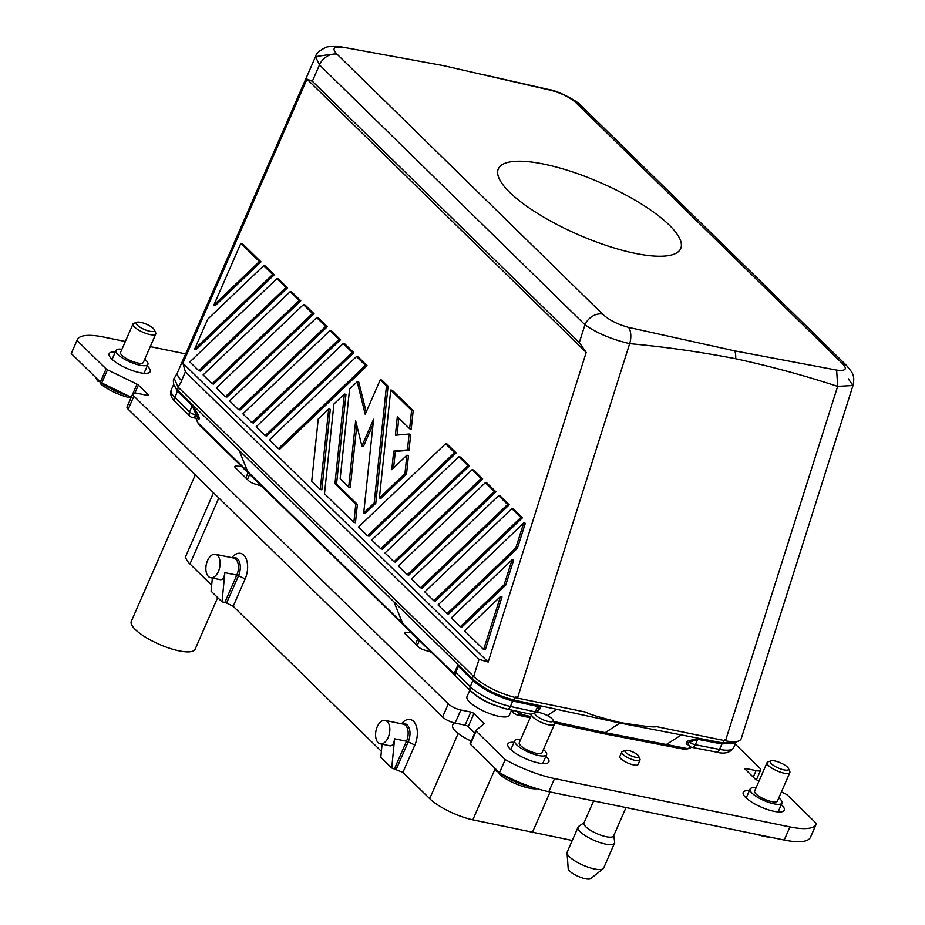 <?xml version="1.0" encoding="UTF-8"?>
<svg xmlns="http://www.w3.org/2000/svg" width="925" height="925" viewBox="0 0 925 925"><rect width="100%" height="100%" fill="white"/><g stroke="black" fill="none" stroke-linecap="round" stroke-linejoin="round"><path stroke-width="1.39" d="M314.038 313.772L226.949 397.045L225.353 396.709L216.358 387.91L303.446 304.637L305.042 304.961L314.038 313.772L312.442 313.448L303.446 304.637M325.692 326.421L238.615 409.694L229.62 400.883L316.697 317.61L325.692 326.421L327.288 326.745L318.292 317.946L316.697 317.61M451.296 617.888L512.057 559.787L504.16 584.75L460.292 626.699L451.296 617.888M483.648 649.558L485.243 649.882L502.009 596.914L500.413 596.579L483.648 649.558L464.558 630.873L500.413 596.579M363.722 512.982L365.317 513.306L375.77 503.316L374.174 502.992L363.722 512.982L373.573 419.268L361.883 446.023L355.651 420.817L348.69 487.036L340.169 478.688L349.592 389.043L357.189 381.782L365.213 414.261L380.279 379.77L386.477 385.841L374.174 502.992M554.341 723.003L602.21 733.398L684.905 749.389L687.946 748.683L605.216 732.681L620.467 722.622C598.093 716.968 586.866 713.533 586.808 712.331L517.468 698.097C499.627 693.623 485.001 686.442 473.6 676.557L472.583 675.377L472.652 678.95L394.05 602.002L402.618 623.392L454.892 674.568M584.947 324.767C596.718 333.116 611.622 339.406 629.659 343.649A14.927 8.452 101.2 0 0 628.618 327.392C617.495 324.374 608.8 319.934 602.545 314.084A14.927 11.458 134.4 0 0 584.947 324.767L579.304 342.574L586.184 352.437L306.996 79.134L312.349 81.25L319.483 64.9L584.947 324.767M488.18 662.046L182.896 363.19L185.382 371.85L479.046 659.328L488.18 662.046L586.184 352.437M212.102 383.736L213.698 384.06L300.775 300.787L299.18 300.463L212.102 383.736L203.107 374.926L290.184 291.653L291.78 291.988L300.775 300.787M438.045 604.915L523.712 522.995L525.308 523.319L517.399 548.294L515.803 547.958L447.041 613.714L438.045 604.915M407.266 574.783L408.862 575.107L495.939 491.834L486.943 483.035L485.347 482.7L494.343 491.51L407.266 574.783L398.27 565.973L485.347 482.7M495.939 491.834L494.343 491.51M274.262 274.829L265.267 266.03L263.671 265.695L272.667 274.505L194.632 349.118L196.227 349.453L274.262 274.829L272.667 274.505M379.4 497.997L380.996 498.321L406.538 473.889L404.942 473.565L379.4 497.997L390.743 390.015L411.579 410.411L409.648 428.749L397.334 416.689L395.391 435.236L409.093 434.045L407.428 449.932L393.726 451.123L391.772 469.669L406.873 455.227L404.942 473.565M409.648 428.749L411.243 429.073L413.174 410.735L392.339 390.338L390.743 390.015M413.174 410.735L411.579 410.411M353.859 522.417L355.454 522.741L357.374 504.414L336.538 484.018L345.962 394.374L344.366 394.05L334.942 483.683L355.778 504.079L353.859 522.417L324.49 493.684L333.913 404.04L344.366 394.05M336.538 484.018L334.942 483.683M361.883 446.023L363.479 446.347L373.018 424.506M393.587 467.934L395.322 451.446L409.023 450.255L410.688 434.38L409.093 434.045M366.184 412.041L358.784 382.106L357.189 381.782M356.796 425.454L350.286 487.359L348.69 487.036M454.568 452.579L367.491 535.841L358.495 527.042L445.572 443.769L454.568 452.579L456.164 452.903L447.168 444.092L445.572 443.769M509.201 504.819L422.112 588.092L420.517 587.757L411.521 578.957L498.61 495.684L507.605 504.495L509.201 504.819L500.205 496.008L498.61 495.684M329.959 330.595L242.882 413.868L251.877 422.667L338.955 339.406L329.959 330.595L331.555 330.919L340.55 339.729L338.955 339.406M469.426 465.876L382.337 549.149L380.742 548.826L371.746 540.015L458.835 456.742L460.43 457.077L469.426 465.876L467.83 465.553L380.742 548.826M194.632 349.118L207.697 319.217L263.671 265.695M620.467 722.622C643.476 726.287 655.362 727.605 656.126 726.564L725.466 740.809C734.635 742.544 739.873 741.862 741.179 738.774L852.989 385.517L848.317 378.845M198.84 370.752L200.436 371.087L287.513 287.814L285.918 287.49L276.922 278.679L189.845 361.953L198.84 370.752L285.918 287.49M482.677 478.861L395.599 562.134L394.004 561.799L385.008 553L472.085 469.727L473.681 470.05L482.677 478.861L481.081 478.537L472.085 469.727M511.86 508.658L513.456 508.993L522.452 517.792L435.374 601.065L433.779 600.741L424.783 591.931L511.86 508.658L520.856 517.468L433.779 600.741M517.468 698.097L629.659 343.649C665.341 346.933 700.664 351.962 735.653 358.738C770.386 366.277 804.392 375.492 837.657 386.373L836.651 370.104C845.889 371.272 847.728 369.006 842.178 363.294L576.714 103.438C570.586 97.715 562.042 93.344 551.103 90.338L443.41 65.629L340.608 46.793C339.128 45.915 334.596 45.961 326.999 46.955C320.05 50.008 316.223 53.245 315.517 56.668L319.483 64.9A14.927 11.458 134.4 0 1 337.082 54.228C331.682 48.655 333.474 46.412 342.435 47.487M551.103 90.338A14.927 8.302 -77.2 0 0 549.635 89.725A14.927 8.302 -77.2 0 0 549.612 89.713C556.041 90.049 577.732 100.871 581.293 105.832A14.927 11.458 -45.6 0 1 581.328 105.866L846.791 365.722A14.927 11.458 -45.6 0 1 846.814 365.757C851.127 371.734 855.521 373.804 852.989 385.517L837.657 386.373L725.466 740.809M287.513 287.814L278.517 279.003L276.922 278.679M687.125 741.607L688.605 742.856L687.876 744.463L689.483 746.047A4.972 3.816 -45.6 0 1 688.605 742.856L689.587 742.185A1.492 0.925 62.8 0 0 688.385 740.74L687.125 741.607C685.564 743.053 685.992 744.163 688.397 744.949M579.304 342.574L312.349 81.25M628.618 327.392L734.832 350.899A14.927 8.568 -78.4 0 1 735.653 358.738M329.601 54.517L315.517 56.668L177.577 372.382A34.826 9.898 23.6 0 0 181.566 380.591L185.382 371.85M182.896 363.19L306.996 79.134M269.395 439.826L356.472 356.553L365.467 365.363L278.39 448.625L269.395 439.826M278.39 448.625L279.986 448.96L367.063 365.687L358.067 356.877L356.472 356.553M523.712 522.995L515.803 547.958M517.399 548.294L448.637 614.05L447.041 613.714M299.18 300.463L290.184 291.653M367.063 365.687L365.467 365.363M213.883 305.053L215.479 305.377L261 261.856L242.442 243.68L240.847 243.356L259.405 261.532L213.883 305.053L240.847 243.356M261 261.856L259.405 261.532M420.517 587.757L507.605 504.495M265.128 435.652L352.217 352.379L343.221 343.568L256.132 426.841L265.128 435.652L266.724 435.976L353.812 352.703L344.817 343.903L343.221 343.568M842.178 363.294A14.927 11.458 -45.6 0 1 846.791 365.722M238.615 409.694L240.211 410.018L327.288 326.745M460.292 626.699L461.887 627.023L505.755 585.086L513.653 560.111L512.057 559.787M320.235 489.51L321.831 489.834L330.283 409.359L328.687 409.035L320.235 489.51L311.713 481.162L318.235 419.025L328.687 409.035M375.77 503.316L388.072 386.164L381.875 380.106L380.279 379.77M397.033 435.097L398.814 418.146M406.538 473.889L408.468 455.562L406.873 455.227M251.877 422.667L253.473 423.002L340.55 339.729M367.491 535.841L369.087 536.176L456.164 452.903M394.004 561.799L481.081 478.537M353.812 352.703L352.217 352.379M181.809 380.834L178.143 387.136L472.583 675.377M388.072 386.164L386.477 385.841M522.452 517.792L520.856 517.468M505.755 585.086L504.16 584.75M836.651 370.104L734.832 350.899M669.295 225.122A99.507 28.259 23.6 0 0 571.453 171.588A99.507 28.259 23.6 0 0 498.321 168.893A99.507 28.259 23.6 0 0 509.71 192.354A99.507 28.259 23.6 0 0 607.552 245.888A99.507 28.259 23.6 0 0 680.696 248.571A99.507 28.259 23.6 0 0 669.295 225.122M357.374 504.414L355.778 504.079M395.322 451.446L393.726 451.123M409.023 450.255L407.428 449.932M312.442 313.448L225.353 396.709M467.83 465.553L458.835 456.742M576.714 103.438A14.927 11.458 -45.6 0 1 581.293 105.832M457.274 666.405L457.274 664.821L458.187 665.087L473.08 679.644C483.451 688.79 496.898 695.704 513.421 700.375L512.762 701.034L537.668 706.434L538.812 709.082L537.691 711.66A4.972 1.411 -156.4 0 1 535.298 711.868L510.392 706.469L512.762 701.034C496.528 696.421 483.278 689.622 473.033 680.65L473.08 679.644M512.658 710.319L513.595 713.082L516.913 714.886L519.931 714.181L516.231 711.094M538.408 709.995A1.492 1.168 -131.2 0 1 538.708 709.995L537.332 710.851M538.708 709.995C540.917 708.342 540.743 706.92 538.188 705.752A1.492 0.821 -77.8 0 0 537.668 706.434L535.298 711.868A4.972 2.752 -77.8 0 1 534.812 712.805M530.696 716.517L519.931 714.181L522.556 712.458M737.572 741.388L735.121 742.868L722.807 742.948L619.935 723.049L556.607 709.302L547.346 715.557M602.21 733.398L605.216 732.681L553.67 721.488M218.462 571.349A11.944 6.857 -78.4 0 0 215.398 554.306A11.944 6.857 -78.4 0 0 207.524 560.654A11.944 6.857 -78.4 0 0 210.588 577.697A11.944 6.857 -78.4 0 0 218.462 571.349M572.263 840.467L472.825 819.839A34.826 9.898 -156.4 0 1 430.611 799.524L402.895 772.41L391.726 767.993L380.788 757.298L382.071 744.186M213.502 492.771L185.983 555.775A34.826 9.898 23.6 0 0 189.128 563.128L211.675 585.224M190.064 416.308L175.438 401.982A4.972 3.816 -45.6 0 1 174.929 397.611L189.556 411.937A4.972 1.411 23.6 0 0 195.834 414.978A4.972 2.856 -78.4 0 1 192.55 417.626A4.972 4.972 0 0 1 190.064 416.308A4.972 3.816 -45.6 0 1 189.556 411.937L192.238 405.797L196.031 414.527A1.492 0.902 158.2 0 1 197.962 414.446L192.296 404.792A1.492 1.145 -45.6 0 1 192.238 405.797L177.612 391.46L173.68 384.603M192.296 404.792L177.669 390.466L173.981 385.39M550.086 791.962L532.28 832.72M458.442 665.329L458.395 666.324L472.802 680.43A1.492 1.145 134.5 0 0 472.86 679.436L472.652 678.95C482.942 688.339 496.69 695.369 513.907 700.04L556.607 709.302M734.878 742.96L722.298 743.272L721.882 743.978L697.716 739.306A1.492 0.89 -79.1 0 1 698.259 738.624L688.385 740.74M690.663 746.903L687.946 748.683L691.634 747.284M531.609 714.424L507.166 709.128A4.972 2.752 -77.8 0 0 510.392 706.469A32.34 9.181 -156.4 0 1 470.339 686.789L455.701 672.463L458.395 666.324L457.32 666.289L455.135 671.296A4.972 1.411 23.6 0 0 455.701 672.463A4.972 3.816 134.4 0 0 456.222 676.846L470.848 691.172A4.972 3.816 134.4 0 1 470.339 686.789L472.802 680.43M500.24 707.001C487.799 703.046 478.445 698.017 472.166 691.923M495.615 705.613A23.137 6.567 -156.4 0 1 474.294 694.143M401.496 723.789L402.132 723.084A17.91 10.291 101.6 0 1 415.128 723.419A17.91 10.291 101.6 0 1 414.839 745.064L402.895 772.41M231.793 557.671L232.429 556.966A17.91 10.291 101.6 0 1 245.426 557.301A17.91 10.291 101.6 0 1 245.137 578.946L233.192 606.291L381.366 751.343M394.871 768.64L395.299 766.848A2.486 0.705 -156.4 0 1 397.045 767.461L396.235 769.172M380.291 743.816A11.944 6.857 -78.4 0 0 388.165 737.468A11.944 6.857 -78.4 0 0 385.089 720.425A11.944 6.857 -78.4 0 0 377.227 726.772A11.944 6.857 -78.4 0 0 380.291 743.816L389.98 745.804C392.431 746.024 393.969 743.688 394.582 738.798L391.726 767.993M210.588 577.697L220.289 579.686C222.728 579.906 224.266 577.57 224.879 572.668L222.023 601.874L224.844 602.452L236.788 575.119A2.486 0.705 -156.4 0 1 238.534 575.732L245.137 578.946M233.192 606.291L226.59 603.077A2.486 0.705 23.6 0 0 224.844 602.452M212.368 578.067L211.085 591.179L222.023 601.874M689.483 746.047A4.972 4.972 0 0 0 692.016 747.377A4.972 2.96 -79.1 0 0 695.346 744.741A4.972 1.411 -156.4 0 1 689.587 742.185L697.716 739.306L695.346 744.741L719.511 749.412L721.882 743.978L735.687 742.602M177.831 391.68A1.492 1.145 134.3 0 0 177.877 390.674L173.912 385.228C173.114 381.308 173.206 379.03 174.201 378.406L178.143 387.136L177.727 390.246L394.05 602.002M197.869 418.724A1.492 1.145 -45.6 0 1 197.927 418.84C199.58 419.846 199.673 418.562 198.181 414.99A1.492 0.902 -21.8 0 0 196.25 415.071C198.008 417.95 198.343 419.025 197.245 418.273M192.55 417.626L197.719 418.516M153.307 328.456A9.955 2.821 23.6 0 0 140.773 322.363A9.955 2.821 23.6 0 0 136.958 322.247A9.955 2.821 23.6 0 0 137.351 325.184A9.955 2.821 23.6 0 0 148.463 330.942A9.955 2.821 23.6 0 0 154.383 329.855A9.955 2.821 23.6 0 0 153.307 328.456M469.842 690.177L467.009 696.664A23.137 6.567 23.6 0 0 476.363 707.163A23.137 6.567 23.6 0 0 498.806 716.297A23.137 6.567 23.6 0 0 509.409 715.187L511.641 710.099M431.281 652.183L423.847 649.893A4.972 1.411 23.6 0 1 418.69 647.142L405.069 633.798A4.972 1.411 23.6 0 1 404.491 632.619A4.972 1.411 23.6 0 1 405.821 632.249L411.278 632.607M261.555 486.041L254.132 483.752A4.972 1.411 23.6 0 1 248.964 480.988L235.343 467.657A4.972 1.411 23.6 0 1 234.777 466.478A4.972 1.411 23.6 0 1 236.095 466.108L241.552 466.466M620.028 755.991A10.071 2.856 23.6 0 0 619.738 756.349A10.071 2.856 23.6 0 0 623.808 760.928A10.071 2.856 23.6 0 0 633.579 764.906A10.071 2.856 23.6 0 0 638.204 764.42A10.071 2.856 23.6 0 0 638.262 763.957M513.999 742.312A22.385 6.359 23.6 0 0 507.837 743.978A22.385 6.359 23.6 0 0 516.89 754.141A22.385 6.359 23.6 0 0 538.604 762.975A22.385 6.359 23.6 0 0 548.872 761.911A22.385 6.359 23.6 0 0 545.912 756.245M749.389 790.644A22.385 6.359 23.6 0 0 743.237 792.32A22.385 6.359 23.6 0 0 752.291 802.484A22.385 6.359 23.6 0 0 774.005 811.317A22.385 6.359 23.6 0 0 784.273 810.242A22.385 6.359 23.6 0 0 781.313 804.588M115.313 352.032A22.385 6.359 23.6 0 0 109.15 353.708A22.385 6.359 23.6 0 0 118.203 363.86A22.385 6.359 23.6 0 0 139.918 372.706A22.385 6.359 23.6 0 0 150.185 371.63A22.385 6.359 23.6 0 0 147.225 365.976M125.338 341.51L103.473 337.024A57.223 16.257 -156.4 0 0 77.237 339.764A57.223 16.257 -156.4 0 0 77.006 340.435L106.109 368.913A2.486 0.705 23.6 0 0 107.497 369.827L136.993 384.176A2.486 0.705 23.6 0 1 138.392 385.089L148.173 394.663A2.486 0.705 -156.4 0 1 148.451 395.252A2.486 0.705 -156.4 0 1 147.306 395.368L137.339 393.322A9.955 2.821 23.6 0 0 132.772 393.796A9.955 2.821 23.6 0 0 133.917 396.143L448.301 703.902A9.955 2.821 23.6 0 0 460.847 709.995L470.813 712.042L465.09 725.165A2.486 0.705 23.6 0 1 468.223 726.692L474.733 733.062M781.417 791.927L785.926 794.124A2.486 0.705 -156.4 0 1 787.314 795.026L816.417 823.516A57.223 16.257 -156.4 0 1 816.185 824.187L810.45 837.31A57.223 16.257 -156.4 0 1 784.215 840.039L548.826 791.707A57.223 16.257 23.6 0 1 499.488 772.722L505.212 759.61L476.121 731.12A2.486 0.705 -156.4 0 1 475.832 730.542A2.486 0.705 -156.4 0 1 475.889 730.461L483.948 723.812A2.486 0.705 23.6 0 0 484.018 723.732A2.486 0.705 23.6 0 0 483.729 723.142L473.947 713.568A2.486 0.705 23.6 0 0 470.813 712.042M505.212 759.61A57.223 16.257 23.6 0 0 554.549 778.584L789.95 826.927L784.215 840.039M816.185 824.187A57.223 16.257 -156.4 0 1 789.95 826.927M759.02 781.035L756.419 779.763L760.651 770.155A9.955 2.821 23.6 0 0 759.506 767.808L735.259 744.07M753.251 777.116L756.083 770.629L746.105 768.582A2.486 0.705 23.6 0 0 744.972 768.698A2.486 0.705 23.6 0 0 745.249 769.288L755.031 778.862A2.486 0.705 23.6 0 0 756.419 779.763M756.083 770.629A9.955 2.821 23.6 0 0 760.651 770.155M185.659 353.893L150.255 346.632M417.163 645.638A9.955 2.821 23.6 0 0 417.198 645.569L419.383 640.551M247.438 479.497A9.955 2.821 23.6 0 0 247.472 479.416L249.669 474.398M448.301 703.902L442.578 717.014A9.955 2.821 23.6 0 0 455.112 723.119L465.09 725.165M442.578 717.014L128.182 409.255L133.917 396.143M132.772 393.796L127.049 406.908A9.955 2.821 23.6 0 0 128.182 409.255M106.109 368.913L100.374 382.037A2.486 0.705 23.6 0 0 101.762 382.938L131.246 397.288M100.374 382.037L71.271 353.547A57.223 16.257 -156.4 0 1 71.502 352.876L77.237 339.764M499.488 772.722L470.386 744.243A2.486 0.705 -156.4 0 1 470.097 743.654A2.486 0.705 -156.4 0 1 470.166 743.573L475.808 730.634M593.619 800.9L583.976 822.984A16.176 4.59 23.6 0 0 585.826 826.8A16.176 4.59 23.6 0 0 606.199 836.709A16.176 4.59 23.6 0 0 613.61 835.934L626.005 807.548M584.126 822.626L578.726 826.395A19.899 5.654 23.6 0 0 578.067 827.17A19.899 5.654 23.6 0 0 580.345 831.864A19.899 5.654 23.6 0 0 605.424 844.062A19.899 5.654 23.6 0 0 614.547 843.103A19.899 5.654 23.6 0 0 614.663 842.097L613.761 835.564M578.067 827.17L567.187 852.087A19.899 5.654 23.6 0 0 567.048 852.942A19.899 5.654 23.6 0 0 569.465 856.781A19.899 5.654 23.6 0 0 594.532 868.98A19.899 5.654 23.6 0 0 603.123 868.702A19.899 5.654 23.6 0 0 603.655 868.032L614.547 843.103M567.048 852.942L568.204 868.725A12.441 3.538 23.6 0 0 569.719 871.13A12.441 3.538 23.6 0 0 585.386 878.75A12.441 3.538 23.6 0 0 590.751 878.577L603.123 868.702M500.124 773.08A27.368 7.77 23.6 0 0 531.332 787.071A27.368 7.77 23.6 0 0 532.754 787.337M498.436 771.693L499.477 774.317A24.883 7.065 23.6 0 0 537.263 788.759M495.442 768.768A27.368 7.77 23.6 0 0 495.58 768.929L496.632 771.531L498.506 771.913M494.597 767.935L495.233 769.392A24.883 7.065 23.6 0 0 496.632 771.531M757.725 834.604A24.883 7.065 23.6 0 0 770.375 837.194M217.676 597.631L195.14 649.211A34.826 9.898 -156.4 0 1 179.173 650.876A34.826 9.898 -156.4 0 1 145.398 637.128A34.826 9.898 -156.4 0 1 131.315 621.322L195.267 474.93M130.968 397.947A24.883 7.065 23.6 0 1 100.802 384.037L99.75 381.424A27.368 7.77 23.6 0 0 99.946 381.609M101.299 382.696A27.368 7.77 23.6 0 0 127.673 395.542M96.894 378.649L97.946 381.25L99.819 381.632M95.911 377.666L96.558 379.111A24.883 7.065 23.6 0 0 97.946 381.25M471.218 741.087A24.883 7.065 -156.4 0 1 452.614 725.258L453.701 722.772M77.006 340.435L71.271 353.547M625.554 750.395L622.502 751.447A9.955 2.821 23.6 0 0 621.762 752.025A9.955 2.821 23.6 0 0 622.895 754.372A9.955 2.821 23.6 0 0 635.429 760.477A9.955 2.821 23.6 0 0 639.996 760.003A9.955 2.821 23.6 0 0 639.927 759.055L638.62 756.107A7.458 2.116 23.6 0 0 637.811 755.054A7.458 2.116 23.6 0 0 631.509 751.401A7.458 2.116 23.6 0 0 625.554 750.395A7.458 2.116 23.6 0 0 625.843 752.603A7.458 2.116 23.6 0 0 635.244 757.17A7.458 2.116 23.6 0 0 638.62 756.107M520.636 739.549A17.413 4.949 23.6 0 0 514.693 740.728A17.413 4.949 23.6 0 0 521.735 748.626A17.413 4.949 23.6 0 0 538.616 755.505A17.413 4.949 23.6 0 0 546.606 754.673A17.413 4.949 23.6 0 0 543.426 749.504M535.644 712.516L532.592 713.568A12.441 3.538 23.6 0 0 531.667 714.297L519.249 742.717A12.441 3.538 23.6 0 0 524.278 748.36A12.441 3.538 23.6 0 0 536.338 753.274A12.441 3.538 23.6 0 0 542.05 752.673L554.457 724.263A12.441 3.538 23.6 0 0 554.364 723.072L553.058 720.136A9.955 2.821 23.6 0 0 539.46 712.632A9.955 2.821 23.6 0 0 535.644 712.516A9.955 2.821 23.6 0 0 537.83 716.91A9.955 2.821 23.6 0 0 548.571 721.558A9.955 2.821 23.6 0 0 553.058 720.136M531.667 714.297A12.441 3.538 23.6 0 0 536.697 719.939A12.441 3.538 23.6 0 0 548.756 724.853A12.441 3.538 23.6 0 0 554.457 724.263M756.026 787.88A17.413 4.949 23.6 0 0 750.082 789.06A17.413 4.949 23.6 0 0 757.124 796.968A17.413 4.949 23.6 0 0 774.017 803.837A17.413 4.949 23.6 0 0 782.007 803.004A17.413 4.949 23.6 0 0 778.827 797.847M771.034 760.859L767.993 761.899A12.441 3.538 23.6 0 0 767.056 762.639L754.65 791.06A12.441 3.538 23.6 0 0 759.679 796.702A12.441 3.538 23.6 0 0 771.739 801.617A12.441 3.538 23.6 0 0 777.439 801.015L789.857 772.595A12.441 3.538 23.6 0 0 789.765 771.415L788.458 768.467A9.955 2.821 23.6 0 0 787.395 767.068A9.955 2.821 23.6 0 0 774.861 760.974A9.955 2.821 23.6 0 0 771.034 760.859A9.955 2.821 23.6 0 0 771.438 763.796A9.955 2.821 23.6 0 0 782.55 769.554A9.955 2.821 23.6 0 0 788.458 768.467M767.056 762.639A12.441 3.538 23.6 0 0 768.478 765.576A12.441 3.538 23.6 0 0 784.157 773.196A12.441 3.538 23.6 0 0 789.857 772.595M121.95 349.268A17.413 4.949 23.6 0 0 116.007 350.448A17.413 4.949 23.6 0 0 123.048 358.357A17.413 4.949 23.6 0 0 139.941 365.225A17.413 4.949 23.6 0 0 147.919 364.392A17.413 4.949 23.6 0 0 144.751 359.224M136.958 322.247L133.905 323.288A12.441 3.538 23.6 0 0 132.98 324.028L120.562 352.437A12.441 3.538 23.6 0 0 125.592 358.091A12.441 3.538 23.6 0 0 137.663 362.993A12.441 3.538 23.6 0 0 143.363 362.403L155.77 333.983A12.441 3.538 23.6 0 0 155.677 332.803L154.383 329.855M132.98 324.028A12.441 3.538 23.6 0 0 134.403 326.953A12.441 3.538 23.6 0 0 150.07 334.584A12.441 3.538 23.6 0 0 155.77 333.983M479.046 659.328L473.6 676.557M337.082 54.228L602.545 314.084M724.899 739.873L722.298 743.272L698.259 738.624M513.595 713.082L511.305 710.851M515.93 696.953L513.421 700.375L538.188 705.752M196.158 418.366L198.089 423.176A9.955 7.643 134.4 0 0 199.465 425.269L197.638 422.517L402.618 623.392M224.879 572.668L236.788 575.119A11.944 6.857 101.6 0 0 233.724 558.064L215.398 554.306M173.634 384.453L171.218 389.98A32.34 9.181 -156.4 0 0 174.929 397.611L177.669 390.466M495.048 768.976L472.825 819.839M681.378 734.936L666.324 744.498M189.972 563.972L218.809 497.962M458.176 733.456L429.697 798.645M402.444 723.986A12.673 7.273 101.6 0 1 409.289 728.495A12.673 7.273 101.6 0 1 408.226 741.85L414.839 745.064M395.299 766.848L406.491 741.237A2.486 0.705 -156.4 0 1 408.226 741.85L397.045 767.461M394.582 738.798L406.491 741.237A11.944 6.857 101.6 0 0 403.416 724.183L385.089 720.425M232.753 557.868A12.673 7.273 101.6 0 1 239.598 562.377A12.673 7.273 101.6 0 1 238.534 575.732L226.59 603.077M733.652 747.724A32.34 9.181 -156.4 0 1 719.511 749.412A4.972 2.96 -79.1 0 1 716.181 752.048C724.252 754.303 730.079 752.857 733.652 747.724L735.953 742.463M239.147 450.371L247.727 471.773M405.821 632.249L405.127 633.856M415.533 644.043L417.765 638.955M236.095 466.108L235.401 467.703M245.807 477.901L248.039 472.802M746.105 768.582L745.643 769.658M548.826 791.707L554.549 778.584M473.947 713.568L468.223 726.692M483.729 723.142L483.151 724.472M470.386 744.243L476.121 731.12M107.497 369.827L101.762 382.938M136.993 384.176L132.865 393.634M138.392 385.089L134.923 393.033M148.173 394.663L147.827 395.438M460.847 709.995L455.112 723.119M484.746 74.971L549.612 89.713M340.631 46.805L415.614 60.518M537.321 712.354A4.972 4.972 0 0 0 537.691 711.66M455.135 671.296A4.972 4.972 0 0 0 456.222 676.846M692.016 747.377L716.181 752.048M507.166 709.128C492.435 705.44 480.329 699.45 470.848 691.172M516.913 714.886L530.152 717.765M537.864 710.227L538.812 709.082M199.465 425.269L455.401 675.805M177.415 372.879L174.201 378.406M684.905 749.389L690.073 748.302M197.638 422.517L195.961 418.331M171.218 389.98C169.876 394.258 171.287 398.259 175.438 401.982M475.832 730.542L470.097 743.654M619.669 756.812L621.762 752.025M542.709 763.576L546.606 754.673M778.11 811.919L782.007 803.004M144.034 373.307L147.919 364.392M746.197 797.974L750.082 789.06M510.797 749.632L514.693 740.728M637.903 764.778L639.996 760.003M112.11 359.363L116.007 350.448"/></g></svg>

